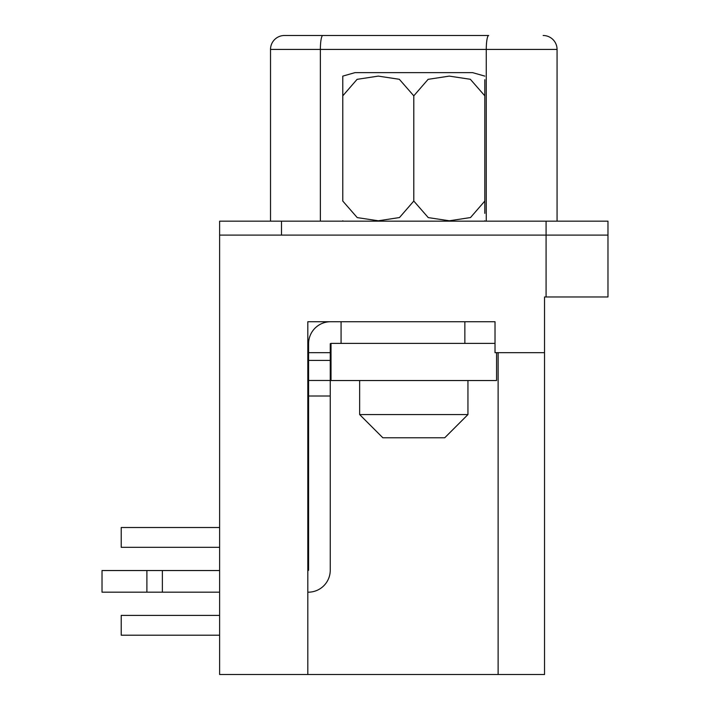 <?xml version="1.0" encoding="UTF-8"?>
<svg xmlns="http://www.w3.org/2000/svg" width="710" height="710" viewBox="0 0 710 710"><rect width="100%" height="100%" fill="white"/><g stroke="black" fill="none" stroke-linecap="round" stroke-linejoin="round"><path stroke-width="1.06" d="M219.621 235.09L607.973 235.09L607.973 296.975L544.534 296.975L544.534 674.5L219.621 674.5L219.621 221.165L281.506 221.165L281.506 235.09L546.079 235.09L546.079 296.975M307.812 674.5L307.812 321.736L495.021 321.736L495.021 352.675L544.534 352.675M331.02 352.675L330.248 352.675L330.248 343.702L331.02 343.392L331.02 380.533L496.574 380.533L496.574 352.675M308.584 570.219L308.584 352.675L307.812 352.675M546.079 221.165L546.079 235.09L607.973 235.09L607.973 221.165L281.506 221.165M284.444 35.5L322.784 35.5L284.444 35.5A13.925 13.925 0 0 0 270.519 49.425L270.519 221.165M557.066 221.165L557.066 49.425L486.27 49.425A13.925 2.414 -90 0 1 488.684 35.5L322.784 35.5A13.925 2.414 -90 0 0 320.37 49.425L320.37 221.165M557.066 49.425A13.925 13.925 0 0 0 543.141 35.5A13.925 13.925 0 0 1 557.066 49.425M495.021 343.392L331.02 343.392M219.621 527.512L121.215 527.512L121.215 547.321L219.621 547.321M219.621 615.392L121.215 615.392L121.215 635.202L219.621 635.202M330.248 409.608L330.248 570.219A21.974 21.974 0 0 1 308.273 592.184L307.812 592.184M308.584 380.471L330.248 380.471L330.248 352.675L308.584 352.675L308.584 343.702A21.974 21.974 0 0 1 330.558 321.736M330.248 380.471L330.248 570.219M308.273 570.529L307.812 570.529M219.621 570.529L102.027 570.529L102.027 592.184L162.368 592.184L162.368 570.529M219.621 592.184L162.368 592.184M308.584 396.002L330.248 396.002M341.075 321.736L341.075 343.392L464.855 343.392L464.855 321.736L495.021 321.736M308.584 360.414L330.248 360.414M146.899 570.529L146.899 592.184M467.943 414.569L444.735 437.777L382.85 437.777L359.642 414.569L467.943 414.569L467.943 380.533M359.642 414.569L359.642 380.533M484.815 213.355L484.815 201.054L470.499 217.553L449.323 220.783L428.254 217.606L413.797 201.054L399.481 217.553L378.306 220.783L357.236 217.606L342.779 201.054L342.779 76.112L342.779 95.841L357.086 79.343L378.27 76.112L399.331 79.289L413.797 95.841L428.103 79.343L449.279 76.112L470.348 79.289L484.815 95.841L484.815 79.724M342.779 76.112L355 72.633L472.585 72.633L484.815 76.112M484.815 201.054L484.815 95.841M413.797 201.054L413.797 95.841M498.118 352.675L498.118 674.5M270.519 49.425L486.27 49.425L486.27 221.165M343.418 221.165L342.779 220.783M484.167 221.165L484.815 220.783"/></g></svg>
